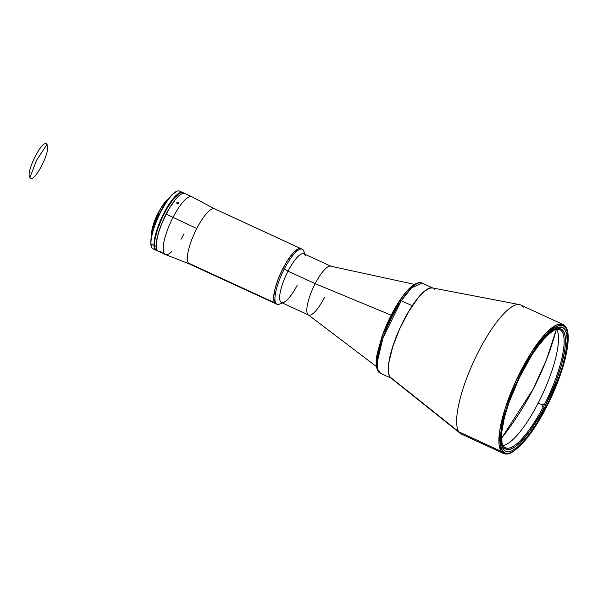 <?xml version="1.0" encoding="UTF-8"?>
<svg xmlns="http://www.w3.org/2000/svg" width="598" height="598" viewBox="0 0 598 598"><rect width="100%" height="100%" fill="white"/><g stroke="black" fill="none" stroke-linecap="round" stroke-linejoin="round"><path stroke-width="0.9" d="M36.568 160.204L29.9 177.636C33.563 185.006 51.72 149.829 46.995 144.514L36.568 160.204L46.995 144.514C43.333 137.144 25.176 172.314 29.9 177.636L36.568 160.204M377.63 368.607L377.248 354.158L383.4 332.802L399.539 300.973A1.988 0.964 33.6 0 1 399.636 300.659A1.988 0.964 33.6 0 1 401.28 300.674L411.521 287.892L422.106 283.078A49.671 13.365 114.7 0 0 401.28 300.674L412.246 305.728A49.671 13.365 -65.3 0 1 432.578 287.944L429.274 288.199L423.593 291.921L416.941 299.194L412.246 305.728L401.28 300.674A49.671 13.365 114.7 0 0 380.44 345.846A49.671 13.365 114.7 0 0 380.545 373.316L377.854 369.542L377.36 361.603L382.892 338.132L401.28 300.674A1.988 0.964 -146.4 0 0 399.636 300.659M391.085 378.138L389.276 375.865L388.693 374.109L388.222 369.437L389.246 359.884L391.047 352.185L395.241 339.372L400.907 326.03L407.552 313.315L412.246 305.728A49.671 13.365 -65.3 0 0 391.055 378.115M397.274 304.509L388.655 320.468L381.696 337.489L377.465 352.97L376.591 359.376L376.598 364.556M376.934 366.626L377.488 368.308M414.212 284.932L408.389 289.694M406.251 292.026L401.804 297.699M177.718 203.955L176.619 202.864L177.987 202.124L179.041 202.834L178.63 203.791L177.255 203.828L176.619 202.864L177.501 202.131L178.817 202.513L178.937 203.529L177.718 203.955M178.249 203.933L178.443 202.259L178.249 203.933M214.779 208.926L191.943 196.772A31.791 8.559 114.7 0 0 173.054 217.306A31.791 8.559 -65.3 0 1 191.823 196.712L184.872 193.513A31.791 8.559 114.7 0 0 166.095 214.099L196.772 228.503A30.304 8.155 -65.3 0 1 214.779 208.926A30.304 8.155 -65.3 0 1 215.714 209.808M161.228 252.341L159.92 251.452L161.624 252.154L159.92 251.452L161.624 252.154L162.088 252.625L161.228 252.341M275.85 303.754L274.572 302.723A30.304 8.155 -65.3 0 1 281.957 270.468A30.304 8.155 -65.3 0 1 300.966 248.619L214.667 208.874A30.304 8.155 114.7 0 0 196.772 228.503A30.304 8.155 114.7 0 0 188.273 262.978A30.304 8.155 114.7 0 0 189.319 263.92L275.618 303.664A30.304 8.155 -65.3 0 1 274.572 302.723L188.273 262.978L274.572 302.723L273.615 297.677L274.901 289.357L278.22 279.019L283.071 268.248L287.279 260.87L292.96 253.171L297.931 248.97L299.904 248.409L301.437 248.91M173.054 217.306A31.791 8.559 114.7 0 0 165.347 254.516L189.431 263.965A30.304 8.155 -65.3 0 1 188.273 262.978A30.304 8.155 -65.3 0 1 196.772 228.503L166.095 214.099A31.791 8.559 114.7 0 0 158.276 251.265A31.791 8.559 -65.3 0 1 156.19 246.369L154.456 245.569A31.791 8.559 114.7 0 0 156.534 250.457L165.227 254.464A31.791 8.559 -65.3 0 1 173.054 217.306M184.005 233.87A31.791 8.559 -65.3 0 1 180.985 239.327M171.633 251.728A31.791 8.559 -65.3 0 1 165.227 254.464M304.793 254.21L303.836 251.265A30.304 8.155 114.7 0 0 284.379 268.846L288.019 271.156L315.183 283.661A26.82 7.221 -65.3 0 1 331.023 266.289L303.859 253.776A26.82 7.221 114.7 0 0 288.019 271.156A26.82 7.221 -65.3 0 1 305.242 255.593M302.267 249.216L300.966 248.619A30.304 8.155 114.7 0 0 283.071 268.248L284.379 268.846A30.304 8.155 -65.3 0 1 302.267 249.216A30.304 8.155 -65.3 0 1 304.262 253.963M414.377 284.356L330.619 266.155A26.82 7.221 114.7 0 0 315.183 283.661L391.182 315.176L315.183 283.661A26.82 7.221 114.7 0 0 308.217 314.795L376.493 366.611M283.071 268.248A30.304 8.155 114.7 0 0 275.618 303.664L276.919 304.262A30.304 8.155 -65.3 0 1 284.379 268.846L283.071 268.248M281.815 302.693A30.304 8.155 -65.3 0 1 276.919 304.262M297.258 285.126A26.82 7.221 -65.3 0 1 283.691 302.379A26.82 7.221 -65.3 0 1 288.019 271.156L284.379 268.846A30.304 8.155 114.7 0 0 279.49 304.12L282.353 302.939M288.019 271.156A26.82 7.221 114.7 0 0 281.419 302.506L308.583 315.019A26.82 7.221 -65.3 0 1 315.183 283.661L288.019 271.156M324.422 297.64A26.82 7.221 -65.3 0 1 308.583 315.019M157.476 250.682L155.921 250.046L154.897 248.32L154.448 243.842L154.889 239.753L157.453 229.677L161.901 218.36L167.56 207.543L173.562 198.857L178.996 193.632L181.239 192.593L183.04 192.668M184.775 193.468L182.973 193.393L180.738 194.432L175.296 199.657L169.294 208.343L162.387 222.015L158.35 233.175L156.332 242.691L156.34 247.871L157.08 250.121L158.373 251.302L160.174 251.377M156.19 246.369A31.791 8.559 -65.3 0 1 167.178 212.066A31.791 8.559 -65.3 0 1 184.872 193.513L183.138 192.706A31.791 8.559 114.7 0 0 165.437 211.266A31.791 8.559 114.7 0 0 154.456 245.569L156.19 246.369M158.014 213.778A20.863 5.614 114.7 0 0 157.827 214.151L158.014 213.778M157.042 250.48L154.904 249.119L154.015 245.367A31.791 8.559 -65.3 0 1 165.003 211.064A31.791 8.559 -65.3 0 1 182.696 192.511L179.662 191.106A31.791 8.559 114.7 0 0 161.961 209.666A31.791 8.559 114.7 0 0 150.973 243.969L150.778 243.393A31.298 8.424 114.7 0 0 151.219 246.092L151.421 246.712A31.791 8.559 -65.3 0 1 150.973 243.969A31.791 8.559 114.7 0 0 153.058 248.858L156.1 250.263A31.791 8.559 -65.3 0 1 154.015 245.367L150.973 243.969L154.015 245.367L154.889 237.242L157.02 229.475L160.212 221.013L165.639 209.905L171.641 200.547L175.969 195.553L180.805 192.392L183.317 192.922M154.837 249A31.791 8.559 -65.3 0 1 151.421 246.712M152.139 233.242A22.5 6.055 -65.3 0 1 158.208 214.323L157.865 214.159A22.5 6.055 114.7 0 0 151.728 235.007A22.5 6.055 -65.3 0 1 157.865 214.159L157.536 214.054A22.006 5.92 114.7 0 0 151.541 234.663L151.698 235.134L151.541 234.663A22.006 5.92 114.7 0 0 151.548 234.865L151.675 235.231M176.956 191.255L176.358 191.51A31.298 8.424 114.7 0 0 159.591 213.508A31.298 8.424 114.7 0 0 150.778 243.393L150.973 243.969A31.791 8.559 -65.3 0 1 159.92 213.606A31.791 8.559 -65.3 0 1 176.956 191.255A31.791 8.559 -65.3 0 1 180.925 192.369M177.15 191.248L172.388 194.35L168.135 199.276L163.68 205.959L158.111 216.611L154.68 225.012L151.645 235.388L150.778 241.689L151.219 246.099M168.808 198.543L167.38 199.874A21.558 5.801 114.7 0 0 157.842 213.703L158.627 214.062A21.558 5.801 114.7 0 0 152.864 230.559M168.584 198.686A22.006 5.92 114.7 0 0 167.694 199.328L161.423 207.267L156.19 216.969L152.318 228.249L151.541 234.663A22.006 5.92 114.7 0 0 151.548 234.865M533.281 388.969L546.475 359.652L556.402 329.251A298.679 283.736 146.5 0 1 533.281 388.969A298.679 283.736 146.5 0 1 501.528 438.222L533.281 388.969M502.425 450.817C499.906 448.47 499.607 440.726 501.528 427.577C504.114 412.478 510.961 393.663 522.076 371.119C545.72 325.888 563.608 320.109 565.865 327.921A0.994 0.942 -33.5 0 0 565.828 326.979A0.994 0.942 146.5 0 1 565.865 327.921L562.897 325.536L558.831 325.611L553.815 328.138L548.037 333.011L541.736 340.053L535.135 348.993L528.497 359.48L519.027 377.233L508.554 402.245L504.697 414.25L501.969 425.298L500.481 434.963L500.287 442.879L501.393 448.739L503.763 452.312L505.392 453.202L509.459 453.127L514.474 450.6L520.245 445.727L526.554 438.685L533.154 429.745L539.792 419.258L549.256 401.505L559.735 376.493L565.103 358.822L567.218 348.41L568.063 339.582L567.607 332.66L565.865 327.921C568.384 330.268 568.683 338.012 566.755 351.153C564.176 366.26 557.329 385.075 546.206 407.619C522.57 452.85 504.682 458.629 502.425 450.817A0.994 0.942 146.5 0 1 501.109 451.288A0.994 0.942 -33.5 0 0 502.425 450.817M562.987 324.452L520.761 305.002A71.035 19.114 114.7 0 0 476.195 356.221A71.035 19.114 114.7 0 0 458.875 431.846L501.109 451.288L503.561 453.486C505.983 454.51 508.778 454.144 511.955 452.38L519.812 446.287L531.517 432.197C538.574 422.151 545.167 410.512 551.289 397.281C565.379 366.866 572.196 335.927 565.82 326.971L562.987 324.452L556.506 324.983L545.78 333.43L531.308 352.528L516.291 380.156L505.086 408.666L499.689 430.799L499.046 444.456L501.109 451.288A71.035 19.114 -65.3 0 1 518.421 375.671A71.035 19.114 -65.3 0 1 562.987 324.452A71.035 19.114 -65.3 0 1 565.439 326.643A0.994 0.942 146.5 0 1 565.828 326.979M565.005 329.573A68.15 18.344 -65.3 0 1 548.388 402.125A68.15 18.344 -65.3 0 1 505.631 451.273A68.15 18.344 -65.3 0 1 503.284 449.165A68.15 18.344 -65.3 0 1 519.894 376.613A68.15 18.344 -65.3 0 1 562.651 327.465A68.15 18.344 -65.3 0 1 565.005 329.573L566.702 334.185L567.151 340.92L565.446 354.412L562.8 365.161L559.048 376.845L548.852 401.176L536.421 423.72L529.948 433.214L523.639 441.032L517.733 446.856L512.456 450.473L510.124 451.408L506.162 451.483L504.577 450.615L502.283 447.14L501.199 441.436L501.393 433.737L502.836 424.326L505.489 413.577L509.242 401.893L519.438 377.562L531.869 355.018L541.526 341.383L547.663 334.529L553.285 329.79L558.166 327.33L562.12 327.256L565.005 329.573M519.542 304.614L432.287 287.892A49.671 13.365 114.7 0 0 401.258 325.462A49.671 13.365 114.7 0 0 389.866 376.86L458.875 431.846A71.035 19.114 -65.3 0 1 475.171 358.344A71.035 19.114 -65.3 0 1 519.542 304.614A71.035 19.114 -65.3 0 1 523.213 307.2M391.967 378.549L389.866 376.86L388.625 373.503L388.304 368.592L388.902 362.328L392.751 346.735L399.576 329.087L408.359 312.081L417.74 298.305L422.218 293.312L426.307 289.851L429.865 288.064L432.75 288.012M433.909 288.64L434.858 289.701M460.243 433.363A71.035 19.114 -65.3 0 1 458.875 431.846L389.866 376.86A49.671 13.365 114.7 0 0 390.823 377.929L460.243 433.363M458.875 431.846A71.035 19.114 114.7 0 0 461.335 434.036L503.561 453.486A71.035 19.114 -65.3 0 1 501.109 451.288L458.875 431.846M542.558 405.033A65.07 17.514 -65.3 0 1 541.99 406.124L543.298 406.722A65.07 17.514 -65.3 0 1 505.43 447.79A65.07 17.514 -65.3 0 1 502.283 443.985A65.07 17.514 114.7 0 0 543.298 406.722L544.337 407.38L541.369 412.874L529.043 432.137L520.14 442.513L514.781 446.968L510.131 449.248L506.357 449.277L504.847 448.44L503.598 447.05L501.969 442.64L501.744 432.339L504.249 418.166A66.064 17.783 -65.3 0 0 502.47 444.62A66.064 17.783 -65.3 0 0 544.337 407.38L541.99 406.124A65.07 17.514 114.7 0 0 542.558 405.033L538.207 403.037L542.558 405.033A65.07 17.514 114.7 0 0 543.119 403.942L546.056 406.109L544.419 404.54A65.07 17.514 114.7 0 0 554.937 329.655A65.07 17.514 -65.3 0 1 559.87 329.573A65.07 17.514 -65.3 0 1 544.419 404.54L543.119 403.942A65.07 17.514 -65.3 0 1 542.558 405.033M503.038 445.547A65.07 17.514 114.7 0 0 538.207 403.037A65.07 17.514 114.7 0 0 556.618 329.214M544.935 408.285L544.337 407.38L544.935 408.285M555.542 329.386A66.064 17.783 -65.3 0 0 536.6 347.931L546.901 335.657L554.682 329.775L558.913 328.616L560.685 328.885L563.436 331.12L565.073 335.523L565.521 341.936L564.766 350.122L561.462 365.027L555.811 381.958L545.458 405.205A66.064 17.783 -65.3 0 0 555.542 329.386L555.52 329.393M543.888 405.108L543.119 403.942L543.888 405.108M391.511 378.37L380.545 373.316C378.766 372.786 377.435 370.67 376.546 366.963C375.955 363.36 376.209 358.718 377.323 353.029L382.227 335.747C386.913 322.898 392.714 311.214 399.628 300.674C408.77 286.92 416.26 281.053 422.106 283.078L433.072 288.131M501.625 449.427L499.868 448.62"/></g></svg>
